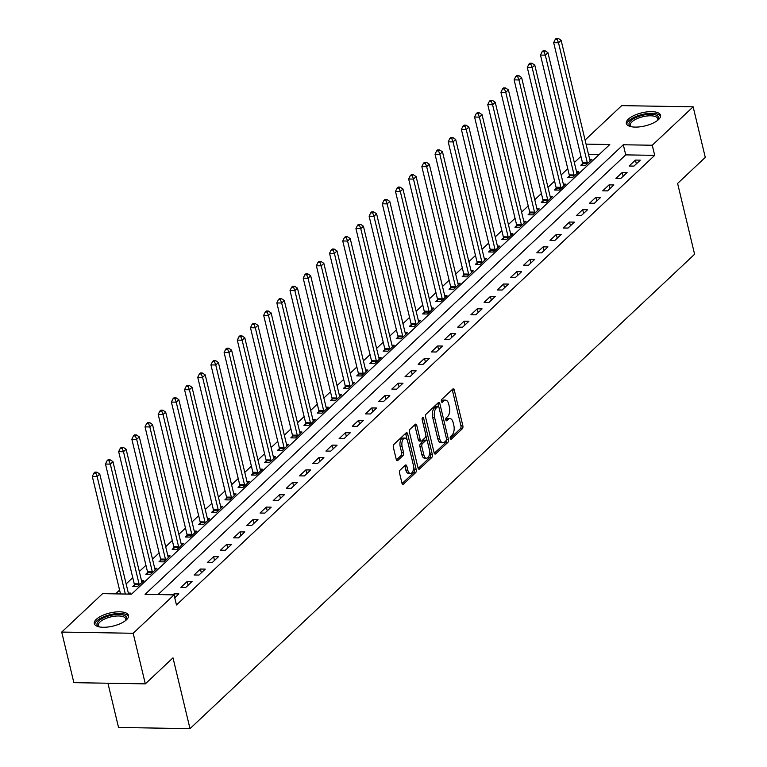 <?xml version="1.0" encoding="UTF-8"?>
<svg xmlns="http://www.w3.org/2000/svg" width="767" height="767" viewBox="0 0 767 767"><rect width="100%" height="100%" fill="white"/><g stroke="black" fill="none" stroke-linecap="round" stroke-linejoin="round"><path stroke-width="1.15" d="M450.248 438.417A1.544 0.796 91 0 0 450.948 439.28A1.544 0.796 91 0 0 451.312 439.127L462.309 428.782A2.215 1.141 91 0 0 462.865 425.829L454.285 390.077A2.215 1.141 91 0 0 453.287 388.84A2.215 1.141 91 0 0 452.77 389.061L441.773 399.406A1.544 0.796 91 0 0 441.38 401.477A1.544 0.796 91 0 0 442.08 402.339A1.544 0.796 91 0 0 442.444 402.186L443.863 400.844A7.076 3.643 91 0 1 445.512 400.125A7.076 3.643 91 0 1 448.705 404.084L449.414 407.066A7.076 3.643 91 0 1 447.631 416.539L446.212 417.871A1.544 0.796 91 0 0 445.819 419.942A1.544 0.796 91 0 0 446.519 420.815A1.544 0.796 91 0 0 446.873 420.652L448.302 419.319A7.076 3.643 91 0 1 449.941 418.6A7.076 3.643 91 0 1 453.134 422.559L453.853 425.541A7.076 3.643 91 0 1 452.07 435.004L450.641 436.346A1.544 0.796 91 0 0 450.248 438.417M96.354 619.285A17.574 6.75 166.5 0 1 114.897 612.066A17.574 6.75 166.5 0 1 128.511 615.431A17.574 6.75 166.5 0 1 126.478 619.794A17.574 6.75 166.5 0 1 107.936 627.013A17.574 6.75 166.5 0 1 94.322 623.638A17.574 6.75 166.5 0 1 96.354 619.285M628.374 119.106A17.574 6.75 166.5 0 1 646.917 111.896A17.574 6.75 166.5 0 1 660.531 115.261A17.574 6.75 166.5 0 1 658.498 119.614A17.574 6.75 166.5 0 1 639.966 126.833A17.574 6.75 166.5 0 1 626.351 123.468A17.574 6.75 166.5 0 1 628.374 119.106M400.096 470.104A2.215 1.141 91 0 0 399.54 473.066L401.946 483.095A2.215 1.141 91 0 0 402.943 484.332A2.215 1.141 91 0 0 403.461 484.111L415.676 472.625A2.215 1.141 91 0 0 416.232 469.663L407.651 433.921A2.215 1.141 91 0 0 406.654 432.684A2.215 1.141 91 0 0 406.136 432.904L393.922 444.39A2.215 1.141 91 0 0 393.366 447.343L396.271 459.462A2.215 1.141 91 0 0 397.277 460.699A2.215 1.141 91 0 0 397.785 460.478L403.011 455.56A2.215 1.141 91 0 0 403.576 452.607L402.129 446.595A5.915 3.049 91 0 1 404.995 438.072A5.915 3.049 91 0 1 407.67 441.389L413.317 464.927A5.915 3.049 91 0 1 410.45 473.44A5.915 3.049 91 0 1 407.785 470.133L406.836 466.211A2.215 1.141 91 0 0 405.839 464.965A2.215 1.141 91 0 0 405.331 465.195L400.096 470.104M585.077 140.035L621.682 105.625L693.138 106.824L705.285 157.408L677.606 183.438L694.605 254.251L190.005 728.65L172.997 657.837L145.318 683.857L133.17 633.274L61.715 632.075L102.577 593.658L131.55 594.147L609.784 144.532L586.065 144.129M693.138 106.824L652.276 145.241L623.312 144.762L145.068 594.367L174.032 594.856L133.17 633.274M174.032 594.856L176.468 604.971L654.702 155.356L652.276 145.241M434.141 452.827A2.215 1.141 91 0 0 435.138 454.074A2.215 1.141 91 0 0 435.656 453.843L447.87 442.358A2.215 1.141 91 0 0 448.427 439.405L439.846 403.653A2.215 1.141 91 0 0 438.849 402.416A2.215 1.141 91 0 0 438.331 402.637L426.116 414.122A2.215 1.141 91 0 0 425.56 417.085L434.141 452.827M431.773 457.496L419.559 468.973A2.215 1.141 91 0 1 419.041 469.203A2.215 1.141 91 0 1 418.044 467.966L409.463 432.214A2.215 1.141 91 0 1 410.019 429.252L415.244 424.343A2.215 1.141 91 0 1 415.762 424.113A2.215 1.141 91 0 1 416.759 425.359L420.239 439.855A2.215 1.141 91 0 0 421.236 441.092A2.215 1.141 91 0 0 421.754 440.862L425.225 437.602A2.215 1.141 91 0 0 425.781 434.649L422.157 419.549A1.544 0.796 91 0 1 422.905 417.325A1.544 0.796 91 0 1 423.605 418.188L432.329 454.534A2.215 1.141 91 0 1 431.773 457.496L429.836 457.458L418.188 468.416M654.702 155.356L625.738 154.876L158.021 594.588M635.431 160.082L629.103 166.027L633.935 166.113L640.263 160.159L635.431 160.082L636.332 163.85M622.248 172.479L615.92 178.423L620.752 178.51L627.08 172.556L622.248 172.479L623.159 176.247M609.065 184.866L602.737 190.82L607.569 190.897L613.897 184.952L609.065 184.866L609.976 188.634M595.882 197.263L589.555 203.207L594.387 203.293L600.714 197.34L595.882 197.263L596.793 201.031M582.699 209.65L576.372 215.604L581.204 215.68L587.532 209.736L582.699 209.65L583.61 213.427M569.517 222.046L563.199 227.991L568.021 228.077L574.349 222.123L569.517 222.046L570.427 225.814M556.343 234.443L550.016 240.387L554.838 240.474L561.166 234.52L556.343 234.443L557.245 238.211M543.161 246.83L536.833 252.784L541.655 252.861L547.983 246.916L543.161 246.83L544.062 250.598M529.978 259.227L523.65 265.171L528.473 265.257L534.8 259.304L529.978 259.227L530.879 262.995M516.795 271.614L510.467 277.568L515.299 277.644L521.618 271.7L516.795 271.614L517.696 275.391M503.612 284.011L497.284 289.955L502.117 290.041L508.444 284.097L503.612 284.011L504.513 287.778M490.429 296.407L484.102 302.351L488.934 302.438L495.261 296.484L490.429 296.407L491.331 300.175M477.247 308.794L470.919 314.748L475.751 314.825L482.079 308.88L477.247 308.794L478.157 312.562M464.064 321.191L457.736 327.135L462.568 327.221L468.896 321.268L464.064 321.191L464.975 324.959M450.881 333.578L444.553 339.532L449.385 339.608L455.713 333.664L450.881 333.578L451.792 337.355M437.698 345.975L431.37 351.928L436.202 352.005L442.53 346.061L437.698 345.975L438.609 349.742M424.525 358.371L418.197 364.315L423.02 364.402L429.347 358.448L424.525 358.371L425.426 362.139M411.342 370.758L405.014 376.712L409.837 376.789L416.165 370.844L411.342 370.758L412.243 374.526M398.159 383.155L391.832 389.099L396.654 389.185L402.982 383.232L398.159 383.155L399.061 386.923M384.976 395.542L378.649 401.496L383.471 401.572L389.799 395.628L384.976 395.542L385.878 399.319M371.794 407.939L365.466 413.892L370.298 413.969L376.616 408.025L371.794 407.939L372.695 411.706M358.611 420.335L352.283 426.279L357.115 426.366L363.443 420.412L358.611 420.335L359.512 424.103M345.428 432.722L339.1 438.676L343.932 438.753L350.26 432.809L345.428 432.722L346.329 436.49M332.245 445.119L325.917 451.063L330.75 451.149L337.077 445.196L332.245 445.119L333.156 448.887M319.062 457.506L312.735 463.46L317.567 463.536L323.895 457.592L319.062 457.506L319.973 461.283M305.88 469.903L299.552 475.856L304.384 475.933L310.712 469.989L305.88 469.903L306.79 473.67M292.697 482.299L286.379 488.243L291.201 488.33L297.529 482.376L292.697 482.299L293.608 486.067M279.524 494.686L273.196 500.64L278.018 500.717L284.346 494.773L279.524 494.686L280.425 498.454M266.341 507.083L260.013 513.027L264.836 513.113L271.163 507.16L266.341 507.083L267.242 510.851M253.158 519.48L246.83 525.424L251.653 525.5L257.98 519.556L253.158 519.48L254.059 523.247M239.975 531.867L233.647 537.82L238.47 537.897L244.798 531.953L239.975 531.867L240.876 535.634M226.792 544.263L220.465 550.207L225.297 550.294L231.624 544.34L226.792 544.263L227.694 548.031M213.609 556.65L207.282 562.604L212.114 562.681L218.442 556.737L213.609 556.65L214.511 560.418M200.427 569.047L194.099 574.991L198.931 575.077L205.259 569.124L200.427 569.047L201.338 572.815M187.244 581.444L180.916 587.388L185.748 587.464L192.076 581.52L187.244 581.444L188.155 585.211M174.742 597.809L178.893 593.917L174.061 593.831L172.997 594.837M580.945 156.324L574.33 162.546M567.762 168.721L561.147 174.943M554.579 181.108L547.964 187.33M541.406 193.505L534.781 199.727M528.223 205.892L521.598 212.123M515.041 218.288L508.416 224.51M501.858 230.685L495.233 236.907M488.675 243.072L482.05 249.304M475.492 255.469L468.867 261.691M462.309 267.856L455.684 274.087M449.126 280.252L442.501 286.475M435.944 292.649L429.328 298.871M422.761 305.036L416.145 311.268M409.578 317.433L402.963 323.655M396.405 329.82L389.78 336.051M383.222 342.216L376.597 348.439M370.039 354.613L363.414 360.835M356.856 367L350.231 373.232M343.674 379.397L337.049 385.619M330.491 391.784L323.866 398.015M317.308 404.18L310.683 410.403M304.125 416.577L297.5 422.799M290.942 428.964L284.327 435.196M277.759 441.361L271.144 447.583M264.577 453.748L257.961 459.979M251.403 466.144L244.778 472.367M238.221 478.541L231.596 484.763M225.038 490.928L218.413 497.16M211.855 503.325L205.23 509.547M198.672 515.712L192.047 521.943M185.489 528.108L178.864 534.331M172.307 540.505L165.682 546.727M159.124 552.892L152.508 559.124M145.941 565.289L139.326 571.511M132.758 577.676L126.143 583.908M119.585 590.072L115.539 593.869M599.257 154.426L588.49 154.253M582.537 163.611L580.82 165.221L585.652 165.298L591.98 159.354L589.708 159.315M569.354 175.998L567.638 177.608L572.47 177.695L578.797 171.75L576.525 171.712M556.171 188.394L554.455 190.005L559.287 190.091L565.615 184.138L563.342 184.099M542.988 200.781L541.272 202.402L546.104 202.478L552.432 196.534L550.16 196.496M529.805 213.178L528.089 214.789L532.921 214.875L539.249 208.921L536.977 208.883M516.622 225.575L514.916 227.185L519.738 227.262L526.066 221.318L523.794 221.28M503.449 237.962L501.733 239.582L506.556 239.659L512.883 233.714L510.611 233.676M490.266 250.358L488.55 251.969L493.373 252.055L499.701 246.102L497.428 246.063M477.084 262.755L475.367 264.366L480.19 264.442L486.518 258.498L484.255 258.46M463.901 275.142L462.185 276.753L467.017 276.839L473.335 270.885L471.072 270.847M450.718 287.539L449.002 289.149L453.834 289.226L460.162 283.282L457.889 283.244M437.535 299.926L435.819 301.546L440.651 301.623L446.979 295.678L444.707 295.64M424.352 312.322L422.636 313.933L427.468 314.019L433.796 308.066L431.524 308.027M411.17 324.719L409.453 326.33L414.285 326.406L420.613 320.462L418.341 320.424M397.987 337.106L396.271 338.717L401.103 338.803L407.43 332.849L405.158 332.811M384.804 349.503L383.097 351.113L387.92 351.19L394.248 345.246L391.975 345.208M371.631 361.89L369.915 363.51L374.737 363.587L381.065 357.643L378.793 357.604M358.448 374.286L356.732 375.897L361.554 375.983L367.882 370.03L365.61 369.991M345.265 386.683L343.549 388.294L348.371 388.37L354.699 382.426L352.427 382.388M332.082 399.07L330.366 400.681L335.189 400.767L341.516 394.813L339.254 394.775M318.899 411.467L317.183 413.077L322.015 413.154L328.343 407.21L326.071 407.172M305.717 423.854L304 425.474L308.833 425.551L315.16 419.607L312.888 419.568M292.534 436.25L290.818 437.861L295.65 437.947L301.977 431.994L299.705 431.955M279.351 448.647L277.635 450.258L282.467 450.334L288.795 444.39L286.522 444.352M266.168 461.034L264.452 462.645L269.284 462.731L275.612 456.777L273.34 456.739M252.985 473.431L251.269 475.041L256.101 475.118L262.429 469.174L260.157 469.136M239.803 485.818L238.096 487.438L242.918 487.515L249.246 481.571L246.974 481.532M226.629 498.214L224.913 499.825L229.736 499.911L236.063 493.958L233.791 493.919M213.447 510.611L211.73 512.222L216.553 512.298L222.881 506.354L220.608 506.316M200.264 522.998L198.548 524.609L203.37 524.695L209.698 518.741L207.426 518.703M187.081 535.395L185.365 537.005L190.197 537.082L196.515 531.138L194.252 531.1M173.898 547.782L172.182 549.402L177.014 549.479L183.342 543.535L181.07 543.496M160.715 560.178L158.999 561.789L163.831 561.875L170.159 555.922L167.887 555.883M147.532 572.575L145.816 574.186L150.648 574.262L156.976 568.318L154.704 568.28M134.35 584.962L132.633 586.573L137.466 586.659L143.793 580.705L141.521 580.667M128.338 593.064L130.611 593.102L129.537 594.109M107.926 683.234L118.54 727.452L190.005 728.65M145.318 683.857L73.862 682.659L61.715 632.075M625.738 154.876L623.312 144.762M174.061 593.831L174.972 597.598M449.941 418.6L448.014 418.561A7.076 3.643 91 0 0 446.365 419.281L448.302 419.319M445.79 419.827L446.365 419.281M445.512 400.125L443.575 400.096A7.076 3.643 91 0 0 441.936 400.815L443.863 400.844M441.361 401.352L441.936 400.815M450.229 438.293L460.373 428.753A2.215 1.141 91 0 0 460.938 425.79L452.348 390.048A2.215 1.141 91 0 0 452.204 389.598M438.619 406.548L437.909 403.624A2.215 1.141 91 0 0 437.765 403.174M434.285 453.278L445.934 442.329A2.215 1.141 91 0 0 446.519 439.462M446.058 440.651A1.544 0.796 91 0 0 446.452 438.58L438.916 407.2A1.544 0.796 91 0 0 438.216 406.337A1.544 0.796 91 0 0 437.861 406.491L436.356 407.9A7.076 3.643 91 0 0 434.573 417.373L439.721 438.82A7.076 3.643 91 0 0 442.914 442.789A7.076 3.643 91 0 0 444.563 442.06L446.058 440.651M436.644 406.472A1.544 0.796 91 0 0 436.289 406.299A1.544 0.796 91 0 0 435.924 406.462L437.861 406.491M442.914 442.789L440.987 442.751A7.076 3.643 91 0 1 437.794 438.791L432.646 417.344A7.076 3.643 91 0 1 434.429 407.871L435.924 406.462M421.236 441.092L419.309 441.063A2.215 1.141 91 0 1 418.312 439.817L414.832 425.321A2.215 1.141 91 0 0 414.688 424.87M425.886 435.685L427.056 440.584M429.645 451.351L430.402 454.505L432.329 454.534M423.854 454.898A5.915 3.049 91 0 0 426.519 458.206A5.915 3.049 91 0 0 429.395 449.692L427.401 441.399A2.215 1.141 91 0 0 426.404 440.162A2.215 1.141 91 0 0 425.886 440.383L422.416 443.642A2.215 1.141 91 0 0 421.86 446.605L423.854 454.898L421.917 454.869A5.915 3.049 91 0 0 424.592 458.177L426.519 458.206M426.404 440.162L424.467 440.124A2.215 1.141 91 0 0 423.959 440.354L425.886 440.383M421.917 454.869L419.933 446.576A2.215 1.141 91 0 1 420.489 443.614L423.959 440.354M429.836 457.458A2.215 1.141 91 0 0 430.402 454.505M410.45 473.44L408.523 473.412A5.915 3.049 91 0 1 405.848 470.094L404.909 466.173A2.215 1.141 91 0 0 404.765 465.722M404.995 438.072L403.068 438.043A5.915 3.049 91 0 0 400.201 446.567L402.129 446.595M396.424 459.912L401.083 455.531A2.215 1.141 91 0 0 401.64 452.568L400.201 446.567M407.181 439.951L405.724 433.882A2.215 1.141 91 0 0 405.57 433.432M402.09 483.546L413.749 472.597A2.215 1.141 91 0 0 414.305 469.634L413.566 466.585M590.264 160.965L590.149 160.763A2.253 1.16 -89 0 1 589.89 160.073L561.128 40.296L558.491 42.77L553.669 42.693L582.421 162.47A2.253 1.16 -89 0 1 582.527 163.304L582.575 165.25M557.206 39.376L558.261 38.379L556.324 38.35L555.279 39.338L557.206 39.376L558.491 42.77L587.254 162.556A2.253 1.16 -89 0 1 587.359 163.381L587.369 163.687M558.261 38.379L561.128 40.296M553.669 42.693L555.279 39.338M577.081 173.361L576.966 173.15A2.253 1.16 -89 0 1 576.707 172.47L547.945 52.683L545.308 55.166L540.486 55.08L569.239 174.866A2.253 1.16 -89 0 1 569.344 175.691L569.392 177.647M544.024 51.763L545.078 50.775L543.151 50.747L542.096 51.734L544.024 51.763L545.308 55.166L574.071 174.943A2.253 1.16 -89 0 1 574.176 175.777L574.186 176.084M545.078 50.775L547.945 52.683M540.486 55.08L542.096 51.734M563.898 185.748L563.783 185.547A2.253 1.16 -89 0 1 563.524 184.866L534.772 65.08L532.135 67.554L527.303 67.477L556.056 187.263A2.253 1.16 -89 0 1 556.161 188.088L556.219 190.034M530.841 64.16L531.895 63.172L529.968 63.134L528.914 64.131L530.841 64.16L532.135 67.554L560.888 187.34A2.253 1.16 -89 0 1 560.993 188.164L561.003 188.471M531.895 63.172L534.772 65.08M527.303 67.477L528.914 64.131M550.716 198.145L550.601 197.934A2.253 1.16 -89 0 1 550.342 197.253L521.589 77.477L518.952 79.95L514.12 79.873L542.883 199.65A2.253 1.16 -89 0 1 542.978 200.475L543.036 202.43M517.658 76.556L518.713 75.559L516.785 75.53L515.731 76.518L517.658 76.556L518.952 79.95L547.705 199.736A2.253 1.16 -89 0 1 547.811 200.561L547.82 200.868M518.713 75.559L521.589 77.477M514.12 79.873L515.731 76.518M537.533 210.541L537.418 210.331A2.253 1.16 -89 0 1 537.159 209.65L508.406 89.864L505.769 92.347L500.937 92.261L529.7 212.047A2.253 1.16 -89 0 1 529.805 212.871L529.853 214.818M504.475 88.943L505.53 87.956L503.603 87.917L502.548 88.914L504.475 88.943L505.769 92.347L534.522 212.123A2.253 1.16 -89 0 1 534.628 212.958L534.637 213.264M505.53 87.956L508.406 89.864M500.937 92.261L502.548 88.914M631.193 126.689A15.215 5.839 166.5 0 1 631.145 126.67A15.215 5.839 166.5 0 1 630.944 126.574A15.215 5.839 166.5 0 1 636.265 117.37A15.215 5.839 166.5 0 1 656.514 115.299A15.215 5.839 166.5 0 1 657.846 120.112A15.215 5.839 166.5 0 1 657.674 120.333M657.492 120.477A14.084 5.407 -13.5 0 0 657.77 118.703A14.084 5.407 -13.5 0 0 655.814 116.728A14.084 5.407 -13.5 0 0 639.745 117.619A14.084 5.407 -13.5 0 0 630.378 125.28A14.084 5.407 -13.5 0 0 631.423 126.737M660.569 116.287A17.468 6.702 -13.5 0 0 658.393 114.456A17.468 6.702 -13.5 0 0 639.275 115.29A17.468 6.702 -13.5 0 0 626.773 124.398M99.173 626.86A15.215 5.839 166.5 0 1 98.924 626.744A15.215 5.839 166.5 0 1 98.77 620.934A15.215 5.839 166.5 0 1 117.84 614.472A15.215 5.839 166.5 0 1 125.826 620.282A15.215 5.839 166.5 0 1 125.654 620.503M125.472 620.647A14.084 5.407 -13.5 0 0 125.74 618.883A14.084 5.407 -13.5 0 0 114.829 616.179A14.084 5.407 -13.5 0 0 99.978 621.96A14.084 5.407 -13.5 0 0 98.358 625.46A14.084 5.407 -13.5 0 0 99.403 626.907M128.549 616.457A17.468 6.702 -13.5 0 0 114.436 613.84A17.468 6.702 -13.5 0 0 96.834 620.906A17.468 6.702 -13.5 0 0 94.753 624.578M524.35 222.929L524.235 222.727A2.253 1.16 -89 0 1 523.976 222.037L495.223 102.26L492.587 104.734L487.754 104.657L516.517 224.434A2.253 1.16 -89 0 1 516.622 225.268L516.67 227.214M491.292 101.34L492.347 100.343L490.42 100.314L489.365 101.302L491.292 101.34L492.587 104.734L521.339 224.52A2.253 1.16 -89 0 1 521.445 225.345L521.455 225.651M492.347 100.343L495.223 102.26M487.754 104.657L489.365 101.302M511.167 235.325L511.052 235.114A2.253 1.16 -89 0 1 510.793 234.434L482.04 114.647L479.404 117.13L474.572 117.044L503.334 236.83A2.253 1.16 -89 0 1 503.44 237.655L503.488 239.611M478.119 113.727L479.164 112.739L477.237 112.711L476.182 113.698L478.119 113.727L479.404 117.13L508.157 236.907A2.253 1.16 -89 0 1 508.262 237.741L508.272 238.048M479.164 112.739L482.04 114.647M474.572 117.044L476.182 113.698M497.984 247.712L497.869 247.511A2.253 1.16 -89 0 1 497.61 246.83L468.858 127.044L466.221 129.518L461.389 129.441L490.151 249.227A2.253 1.16 -89 0 1 490.257 250.052L490.305 251.998M464.936 126.124L465.991 125.136L464.054 125.098L463 126.095L464.936 126.124L466.221 129.518L494.983 249.304A2.253 1.16 -89 0 1 495.079 250.128L495.089 250.435M465.991 125.136L468.858 127.044M461.389 129.441L463 126.095M484.802 260.109L484.686 259.898A2.253 1.16 -89 0 1 484.437 259.217L455.675 139.441L453.038 141.914L448.216 141.837L476.969 261.614A2.253 1.16 -89 0 1 477.074 262.439L477.122 264.394M451.753 138.52L452.808 137.523L450.871 137.494L449.817 138.482L451.753 138.52L453.038 141.914L481.801 261.7A2.253 1.16 -89 0 1 481.906 262.525L481.906 262.832M452.808 137.523L455.675 139.441M448.216 141.837L449.817 138.482M471.628 272.506L471.513 272.295A2.253 1.16 -89 0 1 471.254 271.614L442.492 151.828L439.855 154.311L435.033 154.225L463.786 274.011A2.253 1.16 -89 0 1 463.891 274.835L463.939 276.782M438.571 150.907L439.625 149.92L437.689 149.881L436.634 150.878L438.571 150.907L439.855 154.311L468.618 274.087A2.253 1.16 -89 0 1 468.723 274.922L468.723 275.228M439.625 149.92L442.492 151.828M435.033 154.225L436.634 150.878M458.445 284.893L458.33 284.691A2.253 1.16 -89 0 1 458.072 284.001L429.309 164.224L426.673 166.698L421.85 166.621L450.603 286.398A2.253 1.16 -89 0 1 450.708 287.232L450.756 289.178M425.388 163.304L426.442 162.307L424.506 162.278L423.451 163.266L425.388 163.304L426.673 166.698L455.435 286.484A2.253 1.16 -89 0 1 455.54 287.309L455.55 287.615M426.442 162.307L429.309 164.224M421.85 166.621L423.451 163.266M445.263 297.289L445.148 297.078A2.253 1.16 -89 0 1 444.889 296.398L416.126 176.611L413.49 179.095L408.667 179.008L437.42 298.794A2.253 1.16 -89 0 1 437.526 299.619L437.573 301.575M412.205 175.691L413.26 174.703L411.333 174.675L410.278 175.662L412.205 175.691L413.49 179.095L442.252 298.881A2.253 1.16 -89 0 1 442.358 299.705L442.367 300.012M413.26 174.703L416.126 176.611M408.667 179.008L410.278 175.662M432.08 309.676L431.965 309.475A2.253 1.16 -89 0 1 431.706 308.794L402.953 189.008L400.316 191.482L395.484 191.405L424.237 311.191A2.253 1.16 -89 0 1 424.343 312.016L424.391 313.962M399.022 188.088L400.077 187.1L398.15 187.062L397.095 188.059L399.022 188.088L400.316 191.482L429.069 311.268A2.253 1.16 -89 0 1 429.175 312.092L429.184 312.399M400.077 187.1L402.953 189.008M395.484 191.405L397.095 188.059M418.897 322.073L418.782 321.862A2.253 1.16 -89 0 1 418.523 321.181L389.77 201.405L387.134 203.878L382.302 203.801L411.054 323.578A2.253 1.16 -89 0 1 411.16 324.412L411.217 326.358M385.839 200.484L386.894 199.487L384.967 199.458L383.912 200.446L385.839 200.484L387.134 203.878L415.887 323.664A2.253 1.16 -89 0 1 415.992 324.489L416.002 324.796M386.894 199.487L389.77 201.405M382.302 203.801L383.912 200.446M405.714 334.47L405.599 334.259A2.253 1.16 -89 0 1 405.34 333.578L376.587 213.792L373.951 216.275L369.119 216.189L397.881 335.975A2.253 1.16 -89 0 1 397.987 336.799L398.035 338.746M372.657 212.871L373.711 211.884L371.784 211.845L370.729 212.843L372.657 212.871L373.951 216.275L402.704 336.051A2.253 1.16 -89 0 1 402.809 336.886L402.819 337.192M373.711 211.884L376.587 213.792M369.119 216.189L370.729 212.843M392.531 346.857L392.416 346.655A2.253 1.16 -89 0 1 392.158 345.965L363.405 226.188L360.768 228.662L355.936 228.585L384.698 348.362A2.253 1.16 -89 0 1 384.804 349.196L384.852 351.142M359.474 225.268L360.528 224.271L358.601 224.242L357.547 225.23L359.474 225.268L360.768 228.662L389.521 348.448A2.253 1.16 -89 0 1 389.626 349.273L389.636 349.579M360.528 224.271L363.405 226.188M355.936 228.585L357.547 225.23M379.349 359.253L379.234 359.042A2.253 1.16 -89 0 1 378.975 358.362L350.222 238.575L347.585 241.059L342.753 240.972L371.516 360.758A2.253 1.16 -89 0 1 371.621 361.583L371.669 363.539M346.291 237.655L347.346 236.667L345.418 236.639L344.364 237.626L346.291 237.655L347.585 241.059L376.338 360.845A2.253 1.16 -89 0 1 376.444 361.669L376.453 361.976M347.346 236.667L350.222 238.575M342.753 240.972L344.364 237.626M366.166 371.64L366.051 371.439A2.253 1.16 -89 0 1 365.792 370.758L337.039 250.972L334.402 253.446L329.57 253.369L358.333 373.155A2.253 1.16 -89 0 1 358.438 373.98L358.486 375.926M333.118 250.052L334.172 249.064L332.236 249.026L331.181 250.023L333.118 250.052L334.402 253.446L363.155 373.232A2.253 1.16 -89 0 1 363.261 374.056L363.27 374.363M334.172 249.064L337.039 250.972M329.57 253.369L331.181 250.023M352.983 384.037L352.868 383.836A2.253 1.16 -89 0 1 352.619 383.145L323.856 263.369L321.22 265.842L316.387 265.765L345.15 385.542A2.253 1.16 -89 0 1 345.255 386.376L345.303 388.323M319.935 262.448L320.99 261.451L319.053 261.422L317.998 262.41L319.935 262.448L321.22 265.842L349.982 385.628A2.253 1.16 -89 0 1 350.088 386.453L350.088 386.76M320.99 261.451L323.856 263.369M316.387 265.765L317.998 262.41M339.81 396.434L339.685 396.223A2.253 1.16 -89 0 1 339.436 395.542L310.673 275.756L308.037 278.239L303.214 278.153L331.967 397.939A2.253 1.16 -89 0 1 332.073 398.763L332.121 400.71M306.752 274.835L307.807 273.848L305.87 273.809L304.815 274.807L306.752 274.835L308.037 278.239L336.799 398.015A2.253 1.16 -89 0 1 336.905 398.85L336.905 399.156M307.807 273.848L310.673 275.756M303.214 278.153L304.815 274.807M326.627 408.821L326.512 408.619A2.253 1.16 -89 0 1 326.253 407.929L297.491 288.152L294.854 290.626L290.031 290.549L318.784 410.326A2.253 1.16 -89 0 1 318.89 411.16L318.938 413.106M293.569 287.232L294.624 286.235L292.687 286.206L291.633 287.194L293.569 287.232L294.854 290.626L323.616 410.412A2.253 1.16 -89 0 1 323.722 411.237L323.732 411.543M294.624 286.235L297.491 288.152M290.031 290.549L291.633 287.194M313.444 421.217L313.329 421.006A2.253 1.16 -89 0 1 313.07 420.326L284.308 300.539L281.671 303.023L276.849 302.936L305.602 422.722A2.253 1.16 -89 0 1 305.707 423.547L305.755 425.503M280.386 299.619L281.441 298.631L279.504 298.603L278.45 299.59L280.386 299.619L281.671 303.023L310.434 422.809A2.253 1.16 -89 0 1 310.539 423.633L310.549 423.94M281.441 298.631L284.308 300.539M276.849 302.936L278.45 299.59M300.261 433.604L300.146 433.403A2.253 1.16 -89 0 1 299.887 432.722L271.125 312.936L268.488 315.419L263.666 315.333L292.419 435.119A2.253 1.16 -89 0 1 292.524 435.944L292.572 437.89M267.204 312.016L268.258 311.028L266.331 310.99L265.277 311.987L267.204 312.016L268.488 315.419L297.251 435.196A2.253 1.16 -89 0 1 297.356 436.02L297.366 436.327M268.258 311.028L271.125 312.936M263.666 315.333L265.277 311.987M287.079 446.001L286.963 445.8A2.253 1.16 -89 0 1 286.705 445.109L257.952 325.333L255.315 327.806L250.483 327.73L279.236 447.506A2.253 1.16 -89 0 1 279.341 448.34L279.399 450.287M254.021 324.412L255.075 323.415L253.148 323.386L252.094 324.374L254.021 324.412L255.315 327.806L284.068 447.592A2.253 1.16 -89 0 1 284.173 448.417L284.183 448.724M255.075 323.415L257.952 325.333M250.483 327.73L252.094 324.374M273.896 458.398L273.781 458.187A2.253 1.16 -89 0 1 273.522 457.506L244.769 337.72L242.132 340.203L237.3 340.117L266.063 459.903A2.253 1.16 -89 0 1 266.159 460.727L266.216 462.674M240.838 336.799L241.893 335.812L239.966 335.773L238.911 336.771L240.838 336.799L242.132 340.203L270.885 459.979A2.253 1.16 -89 0 1 270.991 460.814L271 461.12M241.893 335.812L244.769 337.72M237.3 340.117L238.911 336.771M260.713 470.785L260.598 470.583A2.253 1.16 -89 0 1 260.339 469.893L231.586 350.116L228.95 352.59L224.117 352.513L252.88 472.29A2.253 1.16 -89 0 1 252.985 473.124L253.033 475.07M227.655 349.196L228.71 348.199L226.783 348.17L225.728 349.158L227.655 349.196L228.95 352.59L257.702 472.376A2.253 1.16 -89 0 1 257.808 473.201L257.817 473.507M228.71 348.199L231.586 350.116M224.117 352.513L225.728 349.158M247.53 483.181L247.415 482.97A2.253 1.16 -89 0 1 247.156 482.29L218.403 362.503L215.767 364.987L210.935 364.9L239.697 484.686A2.253 1.16 -89 0 1 239.803 485.511L239.85 487.467M214.472 361.583L215.527 360.595L213.6 360.567L212.545 361.554L214.472 361.583L215.767 364.987L244.52 484.773A2.253 1.16 -89 0 1 244.625 485.597L244.635 485.904M215.527 360.595L218.403 362.503M210.935 364.9L212.545 361.554M234.347 495.568L234.232 495.367A2.253 1.16 -89 0 1 233.973 494.686L205.22 374.9L202.584 377.383L197.752 377.297L226.514 497.083A2.253 1.16 -89 0 1 226.62 497.908L226.668 499.854M201.29 373.98L202.344 372.992L200.417 372.954L199.362 373.951L201.29 373.98L202.584 377.383L231.337 497.16A2.253 1.16 -89 0 1 231.442 497.984L231.452 498.291M202.344 372.992L205.22 374.9M197.752 377.297L199.362 373.951M221.164 507.965L221.049 507.764A2.253 1.16 -89 0 1 220.791 507.073L192.038 387.297L189.401 389.77L184.569 389.694L213.331 509.47A2.253 1.16 -89 0 1 213.437 510.304L213.485 512.251M188.116 386.376L189.171 385.379L187.234 385.35L186.18 386.338L188.116 386.376L189.401 389.77L218.154 509.556A2.253 1.16 -89 0 1 218.259 510.381L218.269 510.688M189.171 385.379L192.038 387.297M184.569 389.694L186.18 386.338M207.982 520.362L207.867 520.151A2.253 1.16 -89 0 1 207.617 519.47L178.855 399.684L176.218 402.167L171.396 402.081L200.149 521.867A2.253 1.16 -89 0 1 200.254 522.691L200.302 524.638M174.934 398.763L175.988 397.776L174.051 397.737L172.997 398.735L174.934 398.763L176.218 402.167L204.981 521.943A2.253 1.16 -89 0 1 205.086 522.778L205.086 523.084M175.988 397.776L178.855 399.684M171.396 402.081L172.997 398.735M194.808 532.749L194.693 532.547A2.253 1.16 -89 0 1 194.435 531.857L165.672 412.08L163.035 414.554L158.213 414.477L186.966 534.263A2.253 1.16 -89 0 1 187.071 535.088L187.119 537.034M161.751 411.16L162.805 410.163L160.869 410.134L159.814 411.131L161.751 411.16L163.035 414.554L191.798 534.34A2.253 1.16 -89 0 1 191.903 535.165L191.903 535.471M162.805 410.163L165.672 412.08M158.213 414.477L159.814 411.131M181.626 545.145L181.511 544.934A2.253 1.16 -89 0 1 181.252 544.254L152.489 424.467L149.853 426.951L145.03 426.864L173.783 546.65A2.253 1.16 -89 0 1 173.888 547.475L173.936 549.431M148.568 423.547L149.623 422.559L147.686 422.531L146.631 423.518L148.568 423.547L149.853 426.951L178.615 546.737A2.253 1.16 -89 0 1 178.721 547.561L178.73 547.868M149.623 422.559L152.489 424.467M145.03 426.864L146.631 423.518M168.443 557.532L168.328 557.331A2.253 1.16 -89 0 1 168.069 556.65L139.306 436.864L136.67 439.347L131.847 439.261L160.6 559.047A2.253 1.16 -89 0 1 160.706 559.872L160.754 561.818M135.385 435.944L136.44 434.956L134.503 434.918L133.458 435.915L135.385 435.944L136.67 439.347L165.432 559.124A2.253 1.16 -89 0 1 165.538 559.948L165.547 560.255M136.44 434.956L139.306 436.864M131.847 439.261L133.458 435.915M155.26 569.929L155.145 569.728A2.253 1.16 -89 0 1 154.886 569.037L126.124 449.261L123.487 451.734L118.664 451.658L147.417 571.434A2.253 1.16 -89 0 1 147.523 572.268L147.571 574.215M122.202 448.34L123.257 447.343L121.33 447.314L120.275 448.302L122.202 448.34L123.487 451.734L152.25 571.52A2.253 1.16 -89 0 1 152.355 572.345L152.365 572.652M123.257 447.343L126.124 449.261M118.664 451.658L120.275 448.302M142.077 582.326L141.962 582.115A2.253 1.16 -89 0 1 141.703 581.434L112.95 461.648L110.314 464.131L105.482 464.045L134.235 583.831A2.253 1.16 -89 0 1 134.34 584.655L134.398 586.602M109.019 460.727L110.074 459.74L108.147 459.711L107.092 460.699L109.019 460.727L110.314 464.131L139.067 583.908A2.253 1.16 -89 0 1 139.172 584.742L139.182 585.048M110.074 459.74L112.95 461.648M105.482 464.045L107.092 460.699M128.597 594.089A2.253 1.16 -89 0 1 128.52 593.821L99.768 474.044L97.131 476.518L92.299 476.441L120.515 593.955M95.837 473.124L96.891 472.127L94.964 472.098L93.91 473.095L95.837 473.124L97.131 476.518L125.337 594.042M96.891 472.127L99.768 474.044M92.299 476.441L93.91 473.095M450.593 439.117L451.312 439.127M441.725 402.176L442.444 402.186M446.164 420.642L446.873 420.652M452.348 390.048L454.285 390.077M460.938 425.79L462.865 425.829M460.373 428.753L462.309 428.782M437.909 403.624L439.846 403.653M446.519 439.366L448.427 439.405M445.934 442.329L447.87 442.358M434.63 453.824L435.656 453.843M434.429 407.871L436.356 407.9M432.646 417.344L434.573 417.373M437.794 438.791L439.721 438.82M418.533 468.963L419.559 468.973M414.832 425.321L416.759 425.359M418.312 439.817L420.239 439.855M422.176 418.168L423.605 418.188M420.489 443.614L422.416 443.642M419.933 446.576L421.86 446.605M404.909 466.173L406.836 466.211M405.848 470.094L407.785 470.133M401.64 452.568L403.576 452.607M401.083 455.531L403.011 455.56M396.769 460.459L397.785 460.478M405.724 433.882L407.651 433.921M414.305 469.634L416.232 469.663M413.749 472.597L415.676 472.625M402.445 484.092L403.461 484.111M582.421 162.47L587.254 162.556M582.527 163.304L587.359 163.381M569.239 174.866L574.071 174.943M569.344 175.691L574.176 175.777M556.056 187.263L560.888 187.34M556.161 188.088L560.993 188.164M542.883 199.65L547.705 199.736M542.978 200.475L547.811 200.561M529.7 212.047L534.522 212.123M529.805 212.871L534.628 212.958M516.517 224.434L521.339 224.52M516.622 225.268L521.445 225.345M503.334 236.83L508.157 236.907M503.44 237.655L508.262 237.741M490.151 249.227L494.983 249.304M490.257 250.052L495.079 250.128M476.969 261.614L481.801 261.7M477.074 262.439L481.906 262.525M463.786 274.011L468.618 274.087M463.891 274.835L468.723 274.922M450.603 286.398L455.435 286.484M450.708 287.232L455.54 287.309M437.42 298.794L442.252 298.881M437.526 299.619L442.358 299.705M424.237 311.191L429.069 311.268M424.343 312.016L429.175 312.092M411.054 323.578L415.887 323.664M411.16 324.412L415.992 324.489M397.881 335.975L402.704 336.051M397.987 336.799L402.809 336.886M384.698 348.362L389.521 348.448M384.804 349.196L389.626 349.273M371.516 360.758L376.338 360.845M371.621 361.583L376.444 361.669M358.333 373.155L363.155 373.232M358.438 373.98L363.261 374.056M345.15 385.542L349.982 385.628M345.255 386.376L350.088 386.453M331.967 397.939L336.799 398.015M332.073 398.763L336.905 398.85M318.784 410.326L323.616 410.412M318.89 411.16L323.722 411.237M305.602 422.722L310.434 422.809M305.707 423.547L310.539 423.633M292.419 435.119L297.251 435.196M292.524 435.944L297.356 436.02M279.236 447.506L284.068 447.592M279.341 448.34L284.173 448.417M266.063 459.903L270.885 459.979M266.159 460.727L270.991 460.814M252.88 472.29L257.702 472.376M252.985 473.124L257.808 473.201M239.697 484.686L244.52 484.773M239.803 485.511L244.625 485.597M226.514 497.083L231.337 497.16M226.62 497.908L231.442 497.984M213.331 509.47L218.154 509.556M213.437 510.304L218.259 510.381M200.149 521.867L204.981 521.943M200.254 522.691L205.086 522.778M186.966 534.263L191.798 534.34M187.071 535.088L191.903 535.165M173.783 546.65L178.615 546.737M173.888 547.475L178.721 547.561M160.6 559.047L165.432 559.124M160.706 559.872L165.538 559.948M147.417 571.434L152.25 571.52M147.523 572.268L152.355 572.345M134.235 583.831L139.067 583.908M134.34 584.655L139.172 584.742M436.289 406.299L438.216 406.337"/></g></svg>

